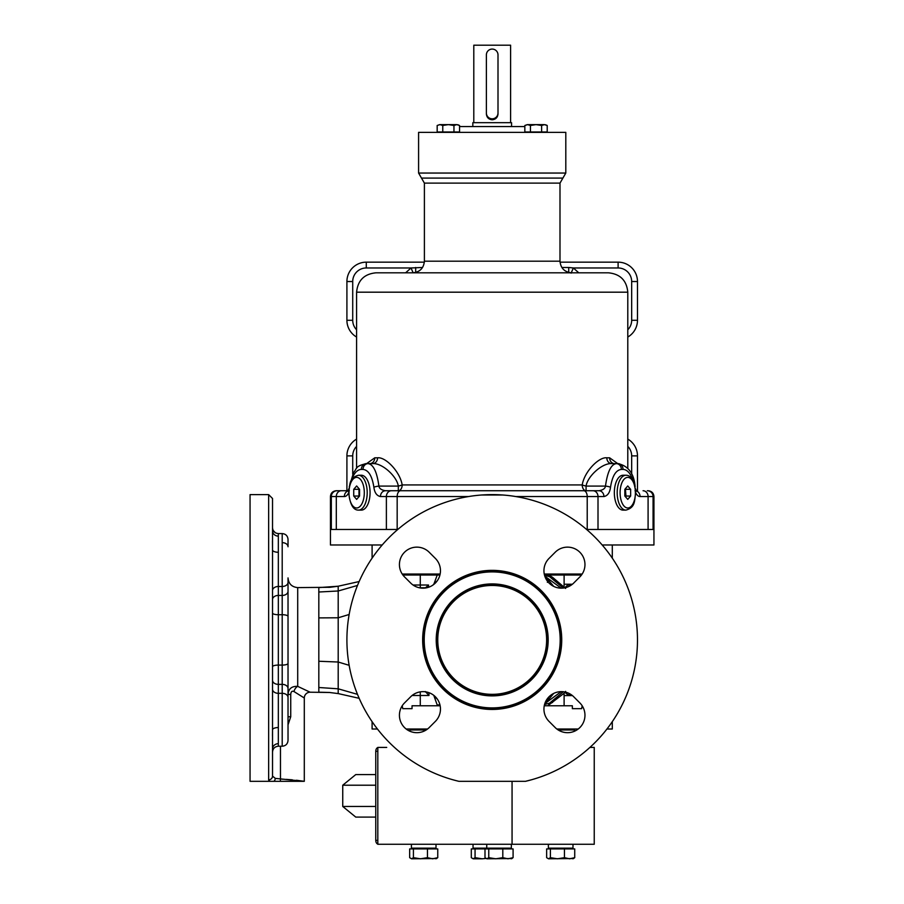 <?xml version="1.0" encoding="UTF-8"?>
<svg xmlns="http://www.w3.org/2000/svg" width="904" height="904" viewBox="0 0 904 904"><rect width="100%" height="100%" fill="white"/><g stroke="black" fill="none" stroke-linecap="round" stroke-linejoin="round"><path stroke-width="1.36" d="M581.498 575.012L544.468 575.012M439.932 575.012L402.901 575.012M544.547 575.294L549.542 576.65A9.684 4.983 -74.6 0 1 548.671 575.012L552.502 577.272L565.621 588.459C565.011 586.967 566.277 585.702 569.418 584.685L572.413 584.221M338.198 590.617L338.198 586.221L359.148 581.543M426.1 587.894A3.876 2.655 19.1 0 0 425.547 587.769L428.507 585.024L428.699 587.216M437.242 575.012L434.033 583.735M439.265 575.012L439.886 575.147M433.05 584.99L437.299 580.741M434.169 583.555A9.684 7.119 36.2 0 0 435.005 581.826M563.294 588.063L549.542 576.65L552.502 577.272M440.135 705.764L412.043 705.764L412.043 708.668L402.755 708.668L402.223 705.764M582.165 705.764L581.645 708.668L572.345 708.668L572.345 705.764L544.253 705.764M564.107 705.764L564.107 693.255L547.767 705.764M544.547 704.521L549.542 703.154A9.684 4.983 -105.4 0 0 548.57 705.12M437.355 705.764L437.253 705.086L439.886 704.657M428.959 692.69L428.971 695.504L412.088 695.504M434.033 696.069L437.253 705.086M425.377 691.526L428.971 695.504M328.886 587.374L338.198 586.221L338.198 693.583L329.35 692.464L338.198 693.583L359.171 698.317M357.498 585.453L338.198 590.99L318.818 592.007L318.818 692.204L329.35 692.464M349.147 614.494L338.198 617.782L318.818 617.895M426.575 587.803A3.876 2.407 20.9 0 0 425.716 587.543M545.643 578.266L549.225 581.001L547.338 582.323M553.7 586.391L549.225 581.001M561.169 588.165L544.807 576.164M569.362 586.221A5.808 1.593 -90 0 0 569.418 584.685M570.096 585.826A5.808 1.808 -90 0 0 570.141 584.492M572.334 584.278A5.808 2.463 -90 0 0 572.334 584.221L564.107 584.221M612.302 721.652L612.302 729.008L606.946 729.008M578.221 729.008L556.841 729.008M427.547 729.008L406.167 729.008M377.443 729.008L372.098 729.008L372.098 721.652M572.413 695.583L569.418 695.119C566.266 694.091 564.989 692.837 565.61 691.357L564.107 693.255M564.107 695.583L572.334 695.583A5.808 2.463 -90 0 0 572.334 695.526M570.141 695.312A5.808 1.808 -90 0 0 570.096 693.978M569.418 695.119A5.808 1.593 -90 0 0 569.362 693.583M552.502 702.532L549.542 703.154L563.294 691.752M544.807 703.651L561.169 691.639M545.643 701.538L549.225 698.803L553.7 693.413M548.005 697.877A9.684 1.718 -130.4 0 1 549.225 698.803M435.005 697.99A9.684 7.119 143.8 0 0 434.169 696.249L437.299 699.063M349.147 665.31L338.198 662.022L318.818 661.253M357.498 694.351L338.198 688.814L318.818 687.503M330.062 692.509L310.106 692.204L297.71 686.373L297.71 587.6L330.175 587.284L338.198 586.221L318.818 587.6L318.818 592.007M310.106 692.204A5.808 5.808 -59 0 0 304.298 698.012L293.958 691.537A5.808 3.548 -66.5 0 1 297.71 686.373C291.743 686.079 288.512 688.758 288.026 694.419L288.026 577.916C288.591 583.803 291.822 587.024 297.71 587.6M293.958 691.537C292.048 690.69 290.964 691.662 290.738 694.419L290.738 716.759L288.026 724.793M268.646 779.813L268.646 494.612L250.058 494.612L250.058 781.316L269.889 781.316L268.646 779.813L269.889 781.316L304.298 781.316L275.291 778.389L272.522 776.084A3.876 3.729 0 0 1 268.646 779.813L268.737 780.254M281.89 779.169L282.805 779.203M286.252 779.384L292.308 779.836M296.399 780.254L303.846 781.248M272.522 689.21A5.808 4.113 0 0 0 278.33 693.323L282.206 693.323L282.206 746.229L278.33 746.229L278.33 552.265A5.808 2.305 0 0 1 272.522 549.96L272.522 776.084M272.522 549.96L272.522 498.488L268.646 494.612M272.511 532.106L272.488 534.535M272.454 540.773L272.511 547.914M272.511 731.89L272.477 735.901M272.477 745.009L272.522 748.06M272.522 657.287L272.522 654.021M272.522 652.643L272.522 650.767M272.522 663.152L272.522 661.084M272.522 645.806L272.522 645.241M278.33 552.265L278.33 536.117A5.808 5.334 0 0 1 272.522 530.784M290.738 694.419L288.026 694.419L288.026 716.759L288.026 616.404A5.808 1.684 0 0 0 282.206 614.72L282.206 533.575C285.743 533.914 287.675 535.857 288.026 539.383L288.026 546.762A5.808 4.113 0 0 0 282.206 542.649M282.206 746.229C285.743 745.89 287.675 743.958 288.026 740.421L288.026 697.436A5.808 4.113 0 0 0 282.206 693.323L282.206 684.373A5.808 4.113 0 0 1 288.026 688.486M272.522 599.544A5.808 4.113 0 0 1 278.33 595.431L282.206 595.431A5.808 4.113 0 0 0 288.026 591.318L288.026 582.368A5.808 4.113 0 0 1 282.206 586.481L278.33 586.481A5.808 4.113 0 0 0 272.522 590.594M288.026 716.759L290.738 716.759M458.87 781.316L525.529 781.316A145.284 145.284 0 0 0 612.042 557.779A145.284 145.284 0 0 0 372.346 557.779A145.284 145.284 0 0 0 458.87 781.316M579.859 702.916A17.436 17.436 0 0 1 579.859 727.573A17.436 17.436 0 0 1 555.203 727.573L549.044 721.403A17.436 17.436 0 0 1 549.044 696.747A17.436 17.436 0 0 1 573.701 696.747L579.859 702.916M429.185 727.573A17.436 17.436 0 0 1 404.529 727.573A17.436 17.436 0 0 1 404.529 702.916L410.698 696.747A17.436 17.436 0 0 1 435.355 696.747A17.436 17.436 0 0 1 435.355 721.403L429.185 727.573M404.529 576.899A17.436 17.436 0 0 1 404.529 552.242A17.436 17.436 0 0 1 429.185 552.242L435.355 558.401A17.436 17.436 0 0 1 435.355 583.057A17.436 17.436 0 0 1 410.698 583.057L404.529 576.899M555.203 552.242A17.436 17.436 0 0 1 579.859 552.242A17.436 17.436 0 0 1 579.859 576.899L573.701 583.057A17.436 17.436 0 0 1 549.044 583.057A17.436 17.436 0 0 1 549.044 558.401L555.203 552.242M561.734 639.908A69.54 69.54 0 0 1 492.194 709.448A69.54 69.54 0 0 1 422.654 639.908A69.54 69.54 0 0 1 492.194 570.356A69.54 69.54 0 0 1 561.734 639.908M455.955 780.593L453.04 779.813M502.635 494.996L481.753 494.996M560.966 639.908A68.772 68.772 0 0 1 492.194 708.668A68.772 68.772 0 0 1 423.422 639.908A68.772 68.772 0 0 1 492.194 571.136A68.772 68.772 0 0 1 560.966 639.908M424.202 639.908A67.992 67.992 0 0 1 492.194 571.904A67.992 67.992 0 0 1 560.186 639.908A67.992 67.992 0 0 1 492.194 707.9A67.992 67.992 0 0 1 424.202 639.908M548.174 639.908A55.98 55.98 0 0 1 492.194 695.888A55.98 55.98 0 0 1 436.214 639.908A55.98 55.98 0 0 1 492.194 583.916A55.98 55.98 0 0 1 548.174 639.908M547.406 639.908A55.212 55.212 0 0 1 492.194 695.108A55.212 55.212 0 0 1 436.982 639.908A55.212 55.212 0 0 1 492.194 584.696A55.212 55.212 0 0 1 547.406 639.908M437.762 639.908A54.432 54.432 0 0 1 492.194 585.464A54.432 54.432 0 0 1 546.626 639.908A54.432 54.432 0 0 1 492.194 694.34A54.432 54.432 0 0 1 437.762 639.908M425.761 692.17A3.876 2.192 158.6 0 0 426.405 691.978M436.01 844.268L436.01 848.144L411.41 848.144L411.41 844.268M437.751 857.67L437.751 848.924L409.659 848.924L409.659 857.67L411.546 858.8L413.422 857.67L420.45 858.8L427.468 857.67L432.609 858.8L437.751 857.67L435.875 858.8M413.422 848.924L413.422 857.67M411.546 858.8L436.745 858.54M427.468 848.924L427.468 857.67M589.916 747.416L594.244 747.416L594.244 844.268L377.815 844.268L377.815 747.416L386.72 747.416M512.059 781.316L512.059 844.268M409.862 731.212L409.862 729.98L426.168 729.98M574.526 731.212L574.526 729.98L558.22 729.98M572.989 844.268L572.989 848.144L548.378 848.144L548.378 844.268M574.729 857.67L574.729 848.924L546.637 848.924L546.637 857.67L548.525 858.8L550.4 857.67L557.429 858.8L564.446 857.67L569.588 858.8L574.729 857.67L572.842 858.8M550.4 848.924L550.4 857.67M548.525 858.8L573.724 858.54M564.446 848.924L564.446 857.67M511.348 844.268L511.348 848.144L473.041 848.144L473.041 844.268M513.088 857.67L513.088 848.924L484.996 848.924L484.996 857.67L486.883 858.8L488.759 857.67L495.787 858.8L502.805 857.67L507.946 858.8L513.088 857.67L511.212 858.8M488.759 848.924L488.759 857.67M486.883 858.8L512.082 858.54M502.805 848.924L502.805 857.67M484.996 848.924L471.3 848.924L471.3 857.67L473.187 858.8L475.063 857.67L482.092 858.8L485.866 858.461M475.063 848.924L475.063 857.67M473.187 858.8L482.092 858.8M440.135 574.04L402.223 574.04M544.253 574.04L582.165 574.04M382.2 544.988L330.446 544.988L330.446 496.556C330.785 493.019 332.728 491.087 336.254 490.748L348.763 490.748M602.188 544.988L653.942 544.988L653.942 496.556L653.072 496.556L653.072 529.484L587.216 529.484L587.216 496.556L515.845 496.556M468.554 496.556L397.172 496.556L397.172 529.484L331.327 529.484L331.327 496.556L330.446 496.556M632.868 480.25A23.244 11.628 90 0 0 623.048 469.436L621.376 469.436C615.906 470.012 612.29 475.945 610.516 487.233C609.816 492.703 607.624 495.81 603.94 496.556A5.808 5.028 -90 0 0 598.9 490.748L385.488 490.748L398.314 490.748L398.314 486.081C396.901 476.34 382.098 462.791 372.651 463.628A5.808 4.915 -90 0 0 377.567 457.808L374.764 457.808L366.617 463.628M623.048 510.116A17.436 8.712 -90 0 1 614.336 492.68A17.436 8.712 -90 0 1 623.048 475.244L625.907 475.244A17.436 8.712 90 0 0 617.183 492.68A17.436 8.712 90 0 0 625.907 510.116L623.048 510.116M400.585 490.748A5.808 3.413 -90 0 0 397.172 496.556L380.46 496.556C376.765 495.81 374.572 492.703 373.883 487.233A5.808 1.141 -6.6 0 1 378.912 486.081C376.934 471.775 373.307 464.294 368.052 463.628L366.38 463.628C354.73 466.159 357.182 468.724 353.6 472.442L349.272 486.861M370.064 492.68A17.436 8.712 90 0 1 361.34 510.116L358.492 510.116A17.436 8.712 -90 0 0 367.205 492.68A17.436 8.712 -90 0 0 358.492 475.244L361.34 475.244A17.436 8.712 90 0 1 370.064 492.68M348.187 490.748L336.254 490.748M617.771 463.628L609.624 457.808L606.821 457.808C598.81 456.757 584.3 471.752 582.221 484.928L402.167 484.928C400.088 471.752 385.579 456.757 377.567 457.808M380.46 496.556A5.808 5.028 -90 0 1 385.488 490.748C381.398 490.047 379.205 488.499 378.912 486.081L398.314 486.081A5.808 1.119 -12.8 0 0 402.167 484.928A5.808 3.853 -90 0 1 398.314 490.748M610.516 487.233A5.808 1.141 -173.4 0 0 605.477 486.081L586.074 486.081A5.808 1.119 -167.2 0 1 582.221 484.928A5.808 3.853 -90 0 0 586.074 490.748L598.9 490.748C602.991 490.047 605.183 488.499 605.477 486.081C607.465 471.775 611.081 464.294 616.336 463.628L611.737 463.628C602.301 462.791 587.498 476.34 586.074 486.081L586.074 490.748M606.821 457.808A5.808 4.915 -90 0 0 611.737 463.628M635.625 490.748L636.201 490.748M623.048 469.436A5.808 5.028 -90 0 0 618.02 463.628L616.336 463.628A5.808 5.028 -90 0 1 621.376 469.436M373.883 487.233C372.109 475.945 368.482 470.012 363.024 469.436A5.808 5.028 -90 0 1 368.052 463.628L366.38 463.628A5.808 5.028 -90 0 0 361.34 469.436A23.244 11.628 -90 0 0 351.52 480.25M368.052 463.628L372.651 463.628M627.794 292.184L356.594 292.184C357.747 280.421 364.199 273.968 375.962 272.816L608.426 272.816C620.189 273.968 626.653 280.421 627.794 292.184L627.794 468.272M356.594 337.045A19.368 19.368 0 0 1 346.91 320.276L346.91 281.528A19.368 19.368 0 0 1 366.278 262.16L424.36 262.16M422.541 267.482L411.037 267.968L413.139 272.805M627.794 329.768A13.56 13.56 0 0 0 631.67 320.276L637.478 320.276A19.368 19.368 0 0 1 627.794 337.045A19.368 19.368 0 0 0 637.478 320.276L637.478 281.528A19.368 19.368 0 0 0 618.11 262.16L560.039 262.16M578.775 272.816L573.362 267.968L568.718 267.482L568.718 272.443M418.586 173.048L565.802 173.048L565.802 132.368L418.586 132.368L418.586 173.048L421.49 178.088L562.898 178.088L559.994 183.117L559.994 261.188L424.394 261.188C423.705 268.251 419.829 272.127 412.778 272.816M459.548 126.56L524.84 126.56M472.826 126.56L472.826 122.684L511.562 122.684L511.562 126.56M498.002 113L498.002 113.972C497.652 117.486 495.72 119.43 492.194 119.78C488.668 119.43 486.736 117.486 486.386 113.972L486.386 54.884A5.808 5.808 0 0 1 492.194 49.076A5.808 5.808 0 0 1 498.002 54.884L498.002 113A5.808 5.808 0 0 1 492.194 118.808A5.808 5.808 0 0 1 486.386 113M473.798 122.684L473.798 45.2L510.602 45.2L510.602 122.684M437.174 131.984L459.548 131.984L459.548 125.486L456.746 124.628L453.955 125.486L448.361 124.628L442.768 125.486L439.977 124.628L437.174 125.486L437.174 131.984M439.649 124.639L437.174 125.486M453.955 131.984L453.955 125.486M442.768 131.984L442.768 125.486M457.673 124.718L458.814 125.102M456.746 124.628L439.819 124.628M524.84 131.984L547.214 131.984L547.214 125.486L544.411 124.628L541.62 125.486L536.027 124.628L530.433 125.486L527.642 124.628L524.84 125.486L524.84 131.984M527.314 124.639L524.84 125.486M541.62 131.984L541.62 125.486M530.433 131.984L530.433 125.486M545.338 124.718L546.897 125.306M544.411 124.628L527.484 124.628M346.91 490.748L346.91 455.876A19.368 19.368 0 0 1 356.594 439.095A19.368 19.368 0 0 0 346.91 455.876L352.718 455.876A13.56 13.56 0 0 1 356.594 446.384M627.794 439.095A19.368 19.368 0 0 1 637.478 455.876L637.478 490.748M359.555 496.036L359.555 489.324L356.639 485.968L353.735 489.324L353.735 496.036L356.639 499.392L359.555 496.036M358.99 488.68L358.99 496.68M353.735 489.324L358.436 489.324M353.735 496.036L358.436 496.036M630.653 496.036L630.653 489.324L627.749 485.968L624.845 489.324L624.845 496.036L627.749 499.392L630.653 496.036L625.952 496.036L625.399 488.68M630.653 489.324L625.952 489.324M625.399 496.68L625.952 496.036M377.815 751.292L375.77 751.292A3.876 2.735 -90 0 1 377.815 747.54M375.77 751.292L375.77 840.392A3.876 2.735 -90 0 0 377.815 844.144M375.77 817.092L355.758 817.092L342.74 806.47L375.77 806.47M375.77 774.592L355.758 774.592L342.74 785.214L342.74 806.47M375.77 785.214L342.74 785.214M413.049 585.024L428.507 585.024M420.281 575.012L420.281 587.769L425.547 587.769A34.081 24.103 0 0 0 425.468 587.995M564.107 575.012L564.107 586.549M420.281 705.764L420.281 691.854M419.32 587.769L420.281 587.95M280.466 746.229L280.466 779.124A3.876 0.701 -88.1 0 1 280.274 781.316M278.33 743.687A5.808 5.334 0 0 0 272.522 749.02M278.33 727.539A5.808 2.305 0 0 0 272.522 729.844M278.33 536.117L278.33 533.575L282.206 533.575C285.743 533.914 287.675 535.857 288.026 539.383M272.522 680.26A5.808 4.113 0 0 0 278.33 684.373L282.206 684.373L282.206 614.72L278.33 614.72A5.808 1.684 0 0 1 272.522 613.048M288.026 663.4A5.808 1.684 0 0 1 282.206 665.084L278.33 665.084A5.808 1.684 0 0 0 272.522 666.756M274.014 781.316A3.876 2.735 -78.1 0 0 275.291 778.389M598.007 529.484L598.007 496.556L587.216 496.556A5.808 3.413 -90 0 0 583.803 490.748M603.94 496.556L598.007 496.556A5.808 5.028 -90 0 0 592.979 490.748M647.287 490.748A5.808 5.774 -90 0 1 653.072 496.556L640.043 496.556A11.628 5.808 -90 0 1 635.681 492.612M643.06 490.748A5.808 5.028 -90 0 1 648.089 496.556L648.089 529.484M386.381 529.484L386.381 496.556A5.808 5.028 -90 0 1 391.409 490.748M336.299 529.484L336.299 496.556L331.327 496.556A5.808 5.774 -90 0 1 337.102 490.748M348.707 492.612A11.628 5.808 90 0 1 344.345 496.556L336.299 496.556A5.808 5.028 -90 0 1 341.339 490.748M363.024 469.436L361.34 469.436M609.624 457.808A5.808 5.028 -90 0 0 614.663 463.628M640.043 496.556A5.808 5.028 -90 0 0 636.326 490.94M344.345 496.556A5.808 5.028 -90 0 1 348.074 490.94M374.764 457.808A5.808 5.028 -90 0 1 369.725 463.628M415.682 267.482L415.682 272.816M356.594 329.768A13.56 13.56 0 0 1 352.718 320.276L352.718 281.528L346.91 281.528A19.368 19.368 0 0 1 366.278 262.16L366.278 267.968L411.037 267.968L405.613 272.816M631.67 320.276L631.67 281.528A13.56 13.56 0 0 0 618.11 267.968L573.362 267.968L571.102 273.132M618.11 267.968L618.11 262.16A19.368 19.368 0 0 1 637.478 281.528L631.67 281.528M568.718 267.482L561.847 267.482M424.394 261.188L424.394 183.117L559.994 183.117M352.718 281.528A13.56 13.56 0 0 1 366.278 267.968M346.91 320.276L352.718 320.276M352.718 474.125L352.718 455.876M627.794 446.384A13.56 13.56 0 0 1 631.67 455.876L631.67 474.125M637.478 455.876L631.67 455.876M364.301 492.68A15.3 7.65 -90 0 0 356.639 477.38A15.3 7.65 -90 0 0 348.989 492.68A15.3 7.65 -90 0 0 356.639 507.98A15.3 7.65 -90 0 0 364.301 492.68M635.399 492.68A15.3 7.65 90 0 0 627.749 477.38A15.3 7.65 90 0 0 620.099 492.68A15.3 7.65 90 0 0 627.749 507.98A15.3 7.65 90 0 0 635.399 492.68M377.815 840.392L375.77 840.392M434.146 583.6L433.039 585.001M304.298 698.012L304.298 781.316M278.33 533.575C274.805 533.224 272.872 531.292 272.522 527.755L272.556 528.388M275.279 532.705L273.189 530.456M273.098 530.286L272.703 529.213M278.33 746.229C274.805 746.58 272.872 748.512 272.522 752.049M525.529 781.316L531.349 779.813M415.964 729.98L415.964 729.008M435.525 848.924L435.525 848.144M411.896 848.924L411.896 848.144M572.503 848.924L572.503 848.144M548.864 848.924L548.864 848.144M568.435 729.98L568.435 729.008M510.862 848.924L510.862 848.144M487.233 848.924L487.233 848.144M486.747 848.144L486.747 844.268M473.526 848.924L473.526 848.144M575.498 575.012L575.498 574.04M408.902 575.012L408.902 574.04M372.098 558.152L372.098 544.988M612.302 558.152L612.302 544.988M356.594 292.184L356.594 468.272M653.942 496.556C653.603 493.019 651.671 491.087 648.134 490.748M635.015 490.748L636.529 491.222L635.422 488.601M635.128 486.861C634.088 473.628 628.382 465.876 618.02 463.628M348.967 488.601L347.87 491.222L349.373 490.748M559.994 261.188C560.683 268.251 564.559 272.127 571.622 272.816M424.394 183.117L421.49 178.088M565.802 173.048L562.898 178.088M358.492 475.244C348.808 477.911 350.029 484.623 348.707 492.68C349.984 504.398 353.249 510.206 358.492 510.116M625.907 510.116C635.591 507.449 634.359 500.737 635.681 492.68C634.405 480.962 631.15 475.154 625.907 475.244"/></g></svg>
